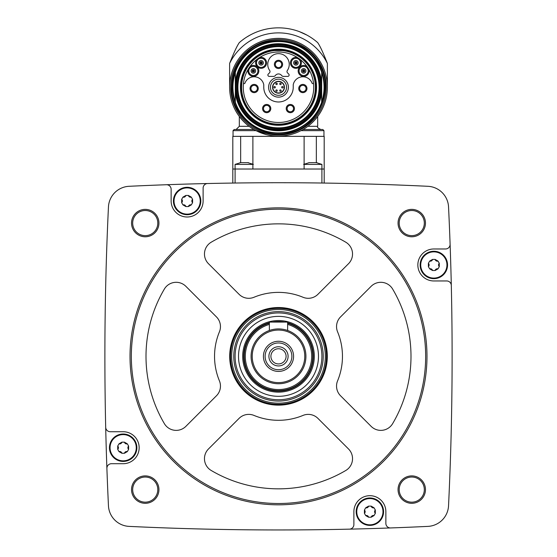 <?xml version="1.0" encoding="UTF-8"?>
<svg xmlns="http://www.w3.org/2000/svg" width="557" height="557" viewBox="0 0 557 557"><rect width="100%" height="100%" fill="white"/><g stroke="black" fill="none" stroke-linecap="round" stroke-linejoin="round"><path stroke-width="0.84" d="M324.188 169.022L324.188 136.361L232.812 136.361L232.812 183.065L235.096 183.03L235.096 169.022L324.188 169.022L324.188 183.065L321.904 183.03L321.904 164.392L304.108 164.392M347.979 183.504L344.922 183.434M209.112 183.497L207.566 183.532M166.404 184.736A3129.581 3129.581 0 0 0 129.099 186.296A21.702 21.702 0 0 0 108.455 206.939A3129.581 3129.581 0 0 0 105.691 427.261A4.567 4.567 0 0 0 110.258 431.724L123.16 431.724A15.993 15.993 0 0 1 139.153 447.717A15.993 15.993 0 0 1 123.16 463.709L111.463 463.709A4.567 4.567 0 0 0 106.895 468.437A3129.581 3129.581 0 0 0 108.455 505.742A21.702 21.702 0 0 0 129.099 526.386A3129.581 3129.581 0 0 0 349.42 529.15A4.567 4.567 0 0 0 353.883 524.583L353.883 511.681A15.993 15.993 0 0 1 369.876 495.688A15.993 15.993 0 0 1 385.862 511.681L385.862 523.378A4.567 4.567 0 0 0 390.596 527.945A3129.581 3129.581 0 0 0 427.901 526.386A21.702 21.702 0 0 0 448.545 505.742A3129.581 3129.581 0 0 0 451.309 285.421A4.567 4.567 0 0 0 446.742 280.958L433.84 280.958A15.993 15.993 0 0 1 417.847 264.965A15.993 15.993 0 0 1 433.84 248.979L445.537 248.979A4.567 4.567 0 0 0 450.105 244.245A3129.581 3129.581 0 0 0 448.545 206.939A21.702 21.702 0 0 0 427.901 186.296A3129.581 3129.581 0 0 0 166.404 184.736A4.567 4.567 0 0 1 171.138 189.303L171.138 201.007A15.993 15.993 0 0 0 187.124 216.993A15.993 15.993 0 0 0 203.117 201.007L203.117 188.099A4.567 4.567 0 0 1 207.58 183.532M131.536 223.078A13.709 13.709 0 0 1 152.089 211.207A13.709 13.709 0 0 1 152.089 234.95A13.709 13.709 0 0 1 131.536 223.078M131.536 489.603A13.709 13.709 0 0 1 152.089 477.732A13.709 13.709 0 0 1 152.089 501.474A13.709 13.709 0 0 1 131.536 489.603M398.053 489.603A13.709 13.709 0 0 1 418.613 477.732A13.709 13.709 0 0 1 418.613 501.474A13.709 13.709 0 0 1 398.053 489.603M398.053 223.078A13.709 13.709 0 0 1 418.613 211.207A13.709 13.709 0 0 1 418.613 234.95A13.709 13.709 0 0 1 398.053 223.078M451.309 285.421A3129.581 3129.581 0 0 0 450.105 244.245M349.42 529.15A3129.581 3129.581 0 0 0 390.596 527.945M105.691 427.261A3129.581 3129.581 0 0 0 106.895 468.437M399.195 223.078A12.567 12.567 0 0 1 418.042 212.196A12.567 12.567 0 0 1 418.042 233.961A12.567 12.567 0 0 1 399.195 223.078M399.195 489.603A12.567 12.567 0 0 1 418.042 478.721A12.567 12.567 0 0 1 418.042 500.485A12.567 12.567 0 0 1 399.195 489.603M132.677 489.603A12.567 12.567 0 0 1 151.518 478.721A12.567 12.567 0 0 1 151.518 500.485A12.567 12.567 0 0 1 132.677 489.603M132.677 223.078A12.567 12.567 0 0 1 151.518 212.196A12.567 12.567 0 0 1 151.518 233.961A12.567 12.567 0 0 1 132.677 223.078M130.018 356.341A148.482 148.482 0 0 1 352.741 227.75A148.482 148.482 0 0 1 352.741 484.931A148.482 148.482 0 0 1 130.018 356.341M131.334 356.341A147.166 147.166 0 0 1 352.08 228.892A147.166 147.166 0 0 1 352.08 483.789A147.166 147.166 0 0 1 131.334 356.341M303.001 297.257A13.709 13.709 0 0 0 317.943 294.291L348.522 263.705A13.709 13.709 0 0 0 345.793 242.211A132.496 132.496 0 0 0 211.207 242.211A13.709 13.709 0 0 0 208.478 263.705L239.057 294.291A13.709 13.709 0 0 0 253.999 297.257A63.964 63.964 0 0 1 303.001 297.257M229.7 356.341A48.8 48.8 0 0 1 302.904 314.078A48.8 48.8 0 0 1 302.904 398.603A48.8 48.8 0 0 1 229.7 356.341M164.364 289.048A132.496 132.496 0 0 0 164.364 423.633A13.709 13.709 0 0 0 185.864 426.363L216.443 395.783A13.709 13.709 0 0 0 219.416 380.842A63.964 63.964 0 0 1 219.416 331.847A13.709 13.709 0 0 0 216.443 316.905L185.864 286.319A13.709 13.709 0 0 0 164.364 289.048M208.478 448.977A13.709 13.709 0 0 0 211.207 470.477A132.496 132.496 0 0 0 345.793 470.477A13.709 13.709 0 0 0 348.522 448.977L317.943 418.398A13.709 13.709 0 0 0 303.001 415.425A63.964 63.964 0 0 1 253.999 415.425A13.709 13.709 0 0 0 239.057 418.398L208.478 448.977M337.584 380.842A63.964 63.964 0 0 0 337.584 331.847A13.709 13.709 0 0 1 340.557 316.905L371.136 286.319A13.709 13.709 0 0 1 392.636 289.048A132.496 132.496 0 0 1 392.636 423.633A13.709 13.709 0 0 1 371.136 426.363L340.557 395.783A13.709 13.709 0 0 1 337.584 380.842M287.635 323.318A34.262 34.262 0 0 1 275.423 390.471A34.262 34.262 0 0 1 269.365 323.318M287.635 324.411A33.211 33.211 0 0 1 275.416 389.406A33.211 33.211 0 0 1 269.365 324.411M251.089 356.341A27.411 27.411 0 0 1 292.209 332.599A27.411 27.411 0 0 1 292.209 380.083A27.411 27.411 0 0 1 251.089 356.341M252.23 356.341A26.27 26.27 0 0 1 291.638 333.594A26.27 26.27 0 0 1 291.638 379.094A26.27 26.27 0 0 1 252.23 356.341M263.426 356.341A15.074 15.074 0 0 1 286.04 343.286A15.074 15.074 0 0 1 286.04 369.395A15.074 15.074 0 0 1 263.426 356.341M265.118 356.341A13.382 13.382 0 0 1 285.191 344.755A13.382 13.382 0 0 1 285.191 367.933A13.382 13.382 0 0 1 265.118 356.341M268.906 356.341A9.594 9.594 0 0 1 283.297 348.034A9.594 9.594 0 0 1 283.297 364.654A9.594 9.594 0 0 1 268.906 356.341M270.911 356.341A7.589 7.589 0 0 1 282.295 349.768A7.589 7.589 0 0 1 282.295 362.913A7.589 7.589 0 0 1 270.911 356.341M269.365 330.496L269.365 322.078L287.635 322.078L287.635 330.496M173.422 201.007A13.709 13.709 0 0 1 193.975 189.136A13.709 13.709 0 0 1 193.975 212.871A13.709 13.709 0 0 1 173.422 201.007M109.457 447.717A13.709 13.709 0 0 1 130.018 435.846A13.709 13.709 0 0 1 130.018 459.588A13.709 13.709 0 0 1 109.457 447.717M356.167 511.681A13.709 13.709 0 0 1 376.727 499.81A13.709 13.709 0 0 1 376.727 523.545A13.709 13.709 0 0 1 356.167 511.681M420.131 264.965A13.709 13.709 0 0 1 440.691 253.094A13.709 13.709 0 0 1 440.691 276.836A13.709 13.709 0 0 1 420.131 264.965M174.021 201.007A13.103 13.103 0 0 1 189.067 188.043A13.103 13.103 0 0 1 199.657 204.851A13.103 13.103 0 0 1 174.021 201.007M182.954 197.122L181.673 199.336L181.673 202.678L182.954 204.892L185.85 206.563L188.405 206.563L191.295 204.892L192.576 202.678L192.576 199.336L191.295 197.122L188.405 195.451L185.85 195.451L182.954 197.122A2.298 2.298 0 0 0 184.743 196.92M110.056 447.717A13.103 13.103 0 0 1 125.109 434.752A13.103 13.103 0 0 1 135.692 451.56A13.103 13.103 0 0 1 110.056 447.717M118.989 443.832L117.715 446.046L117.715 449.388L118.989 451.602L121.886 453.273L124.441 453.273L127.337 451.602L128.611 449.388L128.611 446.046L127.337 443.832L124.441 442.161L121.886 442.161L118.989 443.832A2.298 2.298 0 0 0 121.886 442.161M356.765 511.681A13.103 13.103 0 0 1 371.818 498.717A13.103 13.103 0 0 1 382.408 515.524A13.103 13.103 0 0 1 356.765 511.681M365.705 507.796L364.424 510.01L364.424 513.352L365.705 515.566L368.595 517.237L371.15 517.237L374.046 515.566L375.327 513.352L375.327 510.01L374.046 507.796L371.15 506.125L368.595 506.125L365.705 507.796A2.298 2.298 0 0 0 367.495 507.594M420.73 264.965A13.103 13.103 0 0 1 435.783 252.008A13.103 13.103 0 0 1 446.366 268.808A13.103 13.103 0 0 1 420.73 264.965M429.663 261.08L428.389 263.294L428.389 266.636L429.663 268.85L432.559 270.521L435.114 270.521L438.011 268.85L439.285 266.636L439.285 263.294L438.011 261.08L435.114 259.409L432.559 259.409L429.663 261.08A2.298 2.298 0 0 0 432.559 259.409M181.673 202.678A2.298 2.298 0 0 0 181.673 199.336M184.757 196.906A2.298 2.298 0 0 0 185.85 195.451M188.405 195.451A2.298 2.298 0 0 0 191.295 197.122M192.576 199.336A2.298 2.298 0 0 0 191.852 200.986M191.852 201.007A2.298 2.298 0 0 0 192.576 202.678M191.295 204.892A2.298 2.298 0 0 0 189.505 205.094M189.491 205.101A2.298 2.298 0 0 0 188.405 206.563M185.85 206.563A2.298 2.298 0 0 0 184.778 205.108M184.764 205.101A2.298 2.298 0 0 0 182.954 204.892M428.389 266.636A2.298 2.298 0 0 0 429.106 264.986M429.106 264.965A2.298 2.298 0 0 0 428.389 263.294M435.114 259.409A2.298 2.298 0 0 0 436.187 260.864M436.201 260.871A2.298 2.298 0 0 0 438.011 261.08M439.285 263.294A2.298 2.298 0 0 0 439.285 266.636M438.011 268.85A2.298 2.298 0 0 0 435.114 270.521M432.559 270.521A2.298 2.298 0 0 0 431.487 269.073M431.473 269.066A2.298 2.298 0 0 0 429.663 268.85M364.424 513.352A2.298 2.298 0 0 0 365.148 511.695M365.148 511.681A2.298 2.298 0 0 0 364.424 510.01M367.509 507.58A2.298 2.298 0 0 0 368.595 506.125M371.15 506.125A2.298 2.298 0 0 0 372.222 507.573M372.236 507.58A2.298 2.298 0 0 0 374.046 507.796M375.327 510.01A2.298 2.298 0 0 0 375.327 513.352M374.046 515.566A2.298 2.298 0 0 0 371.15 517.237M368.595 517.237A2.298 2.298 0 0 0 365.705 515.566M117.715 449.388A2.298 2.298 0 0 0 117.715 446.046M124.441 442.161A2.298 2.298 0 0 0 125.513 443.609M125.527 443.623A2.298 2.298 0 0 0 127.337 443.832M128.611 446.046A2.298 2.298 0 0 0 127.894 447.703M127.894 447.717A2.298 2.298 0 0 0 128.611 449.388M127.337 451.602A2.298 2.298 0 0 0 124.441 453.273M121.886 453.273A2.298 2.298 0 0 0 120.813 451.818M120.799 451.811A2.298 2.298 0 0 0 118.989 451.602M232.812 169.022L235.096 169.022L235.096 164.392L240.798 162.623M317.01 162.672L308.808 162.686M252.892 164.392L235.096 164.392M248.485 162.672L239.99 162.672M240.666 136.361L240.666 162.442L240.666 136.361M233.042 136.361L233.042 130.644L256.004 130.644L266.587 134.655M327.384 87.24A48.884 48.884 0 0 0 278.5 38.356A48.884 48.884 0 0 0 229.616 87.24L229.616 63.449A54.37 54.37 0 0 1 327.384 63.449L327.384 87.24M249.111 126.307L239.322 126.307L239.322 116.483L242.037 119.811M314.956 119.811L317.678 116.483L317.678 126.307L307.889 126.307M327.384 63.449C323.22 52.804 319.983 45.855 317.678 42.604A59.39 59.39 0 0 0 239.322 42.604C237.024 45.848 233.794 52.797 229.616 63.449M239.322 42.604L240.631 41.483M242.218 40.222L244.335 38.656M246.967 36.915L250.037 35.112M299.513 31.693L306.97 35.119M316.369 41.483L317.678 42.604M253.929 129.502L234.184 129.502L253.929 129.502M300.996 130.644L323.958 130.644L322.816 129.502L303.071 129.502M316.334 136.361L316.334 162.442M304.108 136.361L304.108 169.022M252.892 136.361L252.892 169.022M229.616 87.24A48.884 48.884 0 0 1 302.945 44.908A48.884 48.884 0 0 1 302.945 129.579A48.884 48.884 0 0 1 229.616 87.24A48.884 48.884 0 0 1 302.945 44.908A48.884 48.884 0 0 1 302.945 129.579A48.884 48.884 0 0 1 229.616 87.24M232.471 87.24A46.029 46.029 0 0 1 301.518 47.38A46.029 46.029 0 0 1 301.518 127.107A46.029 46.029 0 0 1 232.471 87.24A46.029 46.029 0 0 1 301.518 47.38A46.029 46.029 0 0 1 301.518 127.107A46.029 46.029 0 0 1 232.471 87.24M321.674 102.189A45.688 45.688 0 0 1 235.326 102.189L235.326 81.795A43.516 43.516 0 0 1 321.674 81.795L321.674 92.692A43.516 43.516 0 0 1 235.326 92.692A43.516 43.516 0 0 0 321.674 92.692L321.674 102.189M237.233 87.24A41.267 41.267 0 0 1 299.137 51.502A41.267 41.267 0 0 1 299.137 122.986A41.267 41.267 0 0 1 237.233 87.24M241.125 87.24A37.375 37.375 0 0 1 297.187 54.871A37.375 37.375 0 0 1 297.187 119.616A37.375 37.375 0 0 1 241.125 87.24M321.674 81.795L321.674 72.299A45.688 45.688 0 0 0 235.326 72.299L235.326 81.795M275.095 50.583A11.418 11.418 0 0 0 273.571 50.68A36.894 36.894 0 0 0 247.405 107.097A36.894 36.894 0 0 0 309.595 107.097A36.894 36.894 0 0 0 283.429 50.68A11.418 11.418 0 0 0 281.905 50.583L275.095 50.583M278.5 52.01A35.237 35.237 0 0 0 243.451 83.592A35.237 35.237 0 0 0 276.063 122.394A35.237 35.237 0 0 0 313.716 88.466A35.237 35.237 0 0 0 278.5 52.01M294.437 108.573A4.115 4.115 0 0 0 290.322 104.458A4.115 4.115 0 0 0 286.207 108.573A4.115 4.115 0 0 0 290.322 112.681A4.115 4.115 0 0 0 294.437 108.573M306.963 88.521A4.115 4.115 0 0 0 302.855 84.406A4.115 4.115 0 0 0 298.74 88.521A4.115 4.115 0 0 0 302.855 92.629A4.115 4.115 0 0 0 306.963 88.521M270.793 108.573A4.115 4.115 0 0 0 266.678 104.458A4.115 4.115 0 0 0 262.563 108.573A4.115 4.115 0 0 0 266.678 112.681A4.115 4.115 0 0 0 270.793 108.573M258.26 88.521A4.115 4.115 0 0 0 254.145 84.406A4.115 4.115 0 0 0 250.037 88.521A4.115 4.115 0 0 0 254.145 92.629A4.115 4.115 0 0 0 258.26 88.521M283.436 76.393L287.753 76.393A1.372 1.372 0 0 0 288.721 74.053L287.53 72.863A1.824 1.824 0 0 1 287.321 70.523A10.736 10.736 0 0 0 271.37 56.368A10.736 10.736 0 0 0 269.679 70.523A1.824 1.824 0 0 1 269.47 72.863L268.279 74.053A1.372 1.372 0 0 0 269.247 76.393L273.564 76.393A2.284 2.284 0 0 0 275.374 75.494A3.927 3.927 0 0 1 281.626 75.494A2.284 2.284 0 0 0 283.436 76.393M268.606 87.24A9.894 9.894 0 0 1 283.443 78.676A9.894 9.894 0 0 1 283.443 95.811A9.894 9.894 0 0 1 268.606 87.24M297.556 57.608A5.479 5.479 0 0 0 290.427 62.885A5.479 5.479 0 0 0 297.647 68.031A5.479 5.479 0 0 0 300.32 59.578M256.68 59.578A5.479 5.479 0 0 0 259.353 68.031A5.479 5.479 0 0 0 266.573 62.885A5.479 5.479 0 0 0 259.444 57.608M248.06 69.5A5.479 5.479 0 0 0 253.644 76.386A5.479 5.479 0 0 0 258.476 68.95A5.479 5.479 0 0 0 249.905 66.652M243.451 83.592L244.446 83.592A0.46 0.46 0 0 0 244.878 83.285A9.824 9.824 0 0 1 263.767 84.734L263.767 87.24A14.733 14.733 0 0 0 278.5 101.98A14.733 14.733 0 0 0 293.233 87.24L293.233 84.734A9.824 9.824 0 0 1 312.122 83.285A0.46 0.46 0 0 0 312.554 83.592L313.549 83.592M307.095 66.652A5.479 5.479 0 0 0 298.524 68.95A5.479 5.479 0 0 0 303.356 76.393A5.479 5.479 0 0 0 308.94 69.5M270.437 87.24A8.063 8.063 0 0 1 282.531 80.257A8.063 8.063 0 0 1 282.531 94.224A8.063 8.063 0 0 1 270.437 87.24M272.561 87.24A5.939 5.939 0 0 1 281.473 82.102A5.939 5.939 0 0 1 281.473 92.385A5.939 5.939 0 0 1 272.561 87.24A5.939 5.939 0 0 1 281.473 82.102A5.939 5.939 0 0 1 281.473 92.385A5.939 5.939 0 0 1 272.561 87.24M281.661 87.24A0.717 0.717 0 0 0 282.385 87.964A0.717 0.717 0 0 0 283.102 87.24A0.717 0.717 0 0 0 282.385 86.523A0.717 0.717 0 0 0 281.661 87.24M273.898 87.24A0.717 0.717 0 0 0 274.615 87.964A0.717 0.717 0 0 0 275.339 87.24A0.717 0.717 0 0 0 274.615 86.523A0.717 0.717 0 0 0 273.898 87.24M275.84 83.877A0.717 0.717 0 0 0 276.557 84.601A0.717 0.717 0 0 0 277.275 83.877A0.717 0.717 0 0 0 276.557 83.16A0.717 0.717 0 0 0 275.84 83.877M279.725 83.877A0.717 0.717 0 0 0 280.443 84.601A0.717 0.717 0 0 0 281.16 83.877A0.717 0.717 0 0 0 280.443 83.16A0.717 0.717 0 0 0 279.725 83.877M275.84 90.61A0.717 0.717 0 0 0 276.557 91.327A0.717 0.717 0 0 0 277.275 90.61A0.717 0.717 0 0 0 276.557 89.886A0.717 0.717 0 0 0 275.84 90.61M279.725 90.61A0.717 0.717 0 0 0 280.443 91.327A0.717 0.717 0 0 0 281.16 90.61A0.717 0.717 0 0 0 280.443 89.886A0.717 0.717 0 0 0 279.725 90.61M274.385 64.403A4.115 4.115 0 0 1 280.554 60.838A4.115 4.115 0 0 1 280.554 67.961A4.115 4.115 0 0 1 274.385 64.403A4.115 4.115 0 0 1 280.554 60.838A4.115 4.115 0 0 1 280.554 67.961A4.115 4.115 0 0 1 274.385 64.403M275.304 64.403A3.196 3.196 0 0 1 280.101 61.632A3.196 3.196 0 0 1 280.101 67.167A3.196 3.196 0 0 1 275.304 64.403M308.056 69.736A4.567 4.567 0 0 1 304.24 75.446A4.567 4.567 0 0 1 299.074 70.913A4.567 4.567 0 0 1 308.056 69.736M259.715 58.478A4.567 4.567 0 0 1 265.564 61.911A4.567 4.567 0 0 1 261.553 67.383A4.567 4.567 0 0 1 259.715 58.478M250.483 67.362A4.567 4.567 0 0 1 257.459 68.915A4.567 4.567 0 0 1 254.382 75.369A4.567 4.567 0 0 1 250.483 67.362M299.582 60.121A4.567 4.567 0 0 1 297.341 67.174A4.567 4.567 0 0 1 291.339 62.837A4.567 4.567 0 0 1 299.582 60.121M301.358 70.913A2.284 2.284 0 0 1 304.79 68.936A2.284 2.284 0 0 1 304.79 72.89A2.284 2.284 0 0 1 301.358 70.913M303.064 70.913A0.585 0.585 0 0 1 303.934 70.412A0.585 0.585 0 0 1 303.934 71.421A0.585 0.585 0 0 1 303.064 70.913M302.514 70.913A1.128 1.128 0 0 1 304.213 69.938A1.128 1.128 0 0 1 304.213 71.895A1.128 1.128 0 0 1 302.514 70.913A1.128 1.128 0 0 1 304.213 69.938A1.128 1.128 0 0 1 304.213 71.895A1.128 1.128 0 0 1 302.514 70.913M293.63 62.837A2.284 2.284 0 0 1 297.055 60.859A2.284 2.284 0 0 1 297.055 64.814A2.284 2.284 0 0 1 293.63 62.837M295.328 62.837A0.585 0.585 0 0 1 296.199 62.328A0.585 0.585 0 0 1 296.199 63.338A0.585 0.585 0 0 1 295.328 62.837M294.778 62.837A1.128 1.128 0 0 1 296.477 61.855A1.128 1.128 0 0 1 296.477 63.811A1.128 1.128 0 0 1 294.778 62.837A1.128 1.128 0 0 1 296.477 61.855A1.128 1.128 0 0 1 296.477 63.811A1.128 1.128 0 0 1 294.778 62.837M258.803 62.837A2.284 2.284 0 0 1 262.229 60.859A2.284 2.284 0 0 1 262.229 64.814A2.284 2.284 0 0 1 258.803 62.837M260.509 62.837A0.585 0.585 0 0 1 261.379 62.328A0.585 0.585 0 0 1 261.379 63.338A0.585 0.585 0 0 1 260.509 62.837M259.959 62.837A1.128 1.128 0 0 1 261.658 61.855A1.128 1.128 0 0 1 261.658 63.811A1.128 1.128 0 0 1 259.959 62.837A1.128 1.128 0 0 1 261.658 61.855A1.128 1.128 0 0 1 261.658 63.811A1.128 1.128 0 0 1 259.959 62.837M251.068 70.913A2.284 2.284 0 0 1 254.5 68.936A2.284 2.284 0 0 1 254.5 72.89A2.284 2.284 0 0 1 251.068 70.913M252.774 70.913A0.585 0.585 0 0 1 253.644 70.412A0.585 0.585 0 0 1 253.644 71.421A0.585 0.585 0 0 1 252.774 70.913M252.224 70.913A1.128 1.128 0 0 1 253.922 69.931A1.128 1.128 0 0 1 253.922 71.895A1.128 1.128 0 0 1 252.224 70.913A1.128 1.128 0 0 1 253.922 69.931A1.128 1.128 0 0 1 253.922 71.895A1.128 1.128 0 0 1 252.224 70.913M250.037 88.521A4.115 4.115 0 0 1 256.206 84.956A4.115 4.115 0 0 1 256.206 92.079A4.115 4.115 0 0 1 250.037 88.521M250.949 88.521A3.196 3.196 0 0 1 255.747 85.75A3.196 3.196 0 0 1 255.747 91.292A3.196 3.196 0 0 1 250.949 88.521M262.563 108.573A4.115 4.115 0 0 1 268.732 105.008A4.115 4.115 0 0 1 268.732 112.131A4.115 4.115 0 0 1 262.563 108.573M263.482 108.573A3.196 3.196 0 0 1 268.279 105.802A3.196 3.196 0 0 1 268.279 111.344A3.196 3.196 0 0 1 263.482 108.573M298.74 88.521A4.115 4.115 0 0 1 304.909 84.956A4.115 4.115 0 0 1 304.909 92.079A4.115 4.115 0 0 1 298.74 88.521M299.652 88.521A3.196 3.196 0 0 1 304.449 85.75A3.196 3.196 0 0 1 304.449 91.292A3.196 3.196 0 0 1 299.652 88.521M286.207 108.573A4.115 4.115 0 0 1 292.376 105.008A4.115 4.115 0 0 1 292.376 112.131A4.115 4.115 0 0 1 286.207 108.573M287.127 108.573A3.196 3.196 0 0 1 291.924 105.802A3.196 3.196 0 0 1 291.924 111.344A3.196 3.196 0 0 1 287.127 108.573M233.78 356.341A44.72 44.72 0 0 1 300.864 317.608A44.72 44.72 0 0 1 300.864 395.073A44.72 44.72 0 0 1 233.78 356.341M231.67 356.341A46.83 46.83 0 0 1 301.915 315.784A46.83 46.83 0 0 1 301.915 396.897A46.83 46.83 0 0 1 231.67 356.341M235.096 356.341A43.404 43.404 0 0 1 300.202 318.757A43.404 43.404 0 0 1 300.202 393.931A43.404 43.404 0 0 1 235.096 356.341M238.521 356.341A39.979 39.979 0 0 1 298.489 321.723A39.979 39.979 0 0 1 298.489 390.965A39.979 39.979 0 0 1 238.521 356.341M242.699 356.341A35.801 35.801 0 0 1 296.401 325.337A35.801 35.801 0 0 1 296.401 387.345A35.801 35.801 0 0 1 242.699 356.341M287.635 322.761A34.806 34.806 0 0 1 275.423 391.007A34.806 34.806 0 0 1 269.365 322.761M272.408 322.078A34.806 34.806 0 0 1 284.592 322.078M230.528 356.341A47.972 47.972 0 0 1 302.486 314.796A47.972 47.972 0 0 1 302.486 397.886A47.972 47.972 0 0 1 230.528 356.341M230.758 87.24A47.742 47.742 0 0 1 302.374 45.897A47.742 47.742 0 0 1 302.374 128.59A47.742 47.742 0 0 1 230.758 87.24M235.326 101.834A45.577 45.577 0 0 1 235.326 72.654M321.674 72.654A45.577 45.577 0 0 1 321.674 101.834M235.437 87.24A43.063 43.063 0 0 1 300.028 49.949A43.063 43.063 0 0 1 300.028 124.538A43.063 43.063 0 0 1 235.437 87.24M235.639 87.24A42.861 42.861 0 0 1 299.931 50.123A42.861 42.861 0 0 1 299.931 124.364A42.861 42.861 0 0 1 235.639 87.24M236.321 87.24A42.179 42.179 0 0 1 299.589 50.715A42.179 42.179 0 0 1 299.589 123.772A42.179 42.179 0 0 1 236.321 87.24M237.902 87.24A40.598 40.598 0 0 1 298.803 52.08A40.598 40.598 0 0 1 298.803 122.408A40.598 40.598 0 0 1 237.902 87.24M240.45 87.24A38.05 38.05 0 0 1 297.522 54.294A38.05 38.05 0 0 1 297.522 120.194A38.05 38.05 0 0 1 240.45 87.24M272.791 87.24A5.709 5.709 0 0 1 281.355 82.297A5.709 5.709 0 0 1 281.355 92.19A5.709 5.709 0 0 1 272.791 87.24M321.904 164.392L316.202 162.623M303.628 164.392L309.33 162.623M253.372 164.392L247.67 162.623M323.958 130.644L323.958 136.361M239.322 126.307L236.126 129.502M317.678 126.307C316.877 127.114 317.943 128.18 320.874 129.502M233.042 130.644L234.184 129.502M231.67 87.24C230.619 116.705 261.874 140.949 290.148 132.601C318.945 126.293 334.653 89.99 319.537 64.682C306.266 38.363 267.2 32.174 246.445 53.103C236.816 62.447 231.893 73.83 231.67 87.24"/></g></svg>
